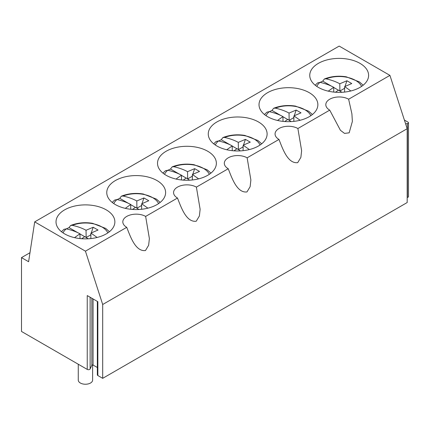 <?xml version="1.0" encoding="UTF-8"?>
<svg xmlns="http://www.w3.org/2000/svg" width="430" height="430" viewBox="0 0 430 430"><rect width="100%" height="100%" fill="white"/><g stroke="black" fill="none" stroke-linecap="round" stroke-linejoin="round"><path stroke-width="0.64" d="M92.617 364.919L92.617 380.093A7.176 4.144 180 0 1 88.188 383.92A7.176 4.144 180 0 1 80.367 383.022A7.176 4.144 180 0 1 78.265 380.093L78.265 364.226M315.195 85.221L317.689 82.85L320.001 82.361A23.22 13.405 0 0 0 316.781 86.392M320.113 82.383L322.742 81.125L324.381 78.975L326.09 78.846C331.401 80.023 335.97 81.668 339.786 83.775L346.919 80.754L345.01 86.414M341.839 92.299L338.571 90.106L335.448 92.23M344.629 88.585A11.046 6.375 0 0 0 344.301 88.483L339.947 90.999M322.742 81.125L331.664 86.279M333.696 87.451L338.437 90.192M350.875 90.966L344.661 86.591L344.575 92.079M346.919 80.754L351.767 83.549L344.661 86.591M344.65 87.473L344.301 88.483M339.894 90.961L339.786 83.775M328.267 91.155L333.696 87.29C329.875 85.183 325.311 83.544 320.001 82.361M333.766 92.079L333.696 87.29M264.445 114.52L266.944 112.144L269.25 111.66A23.22 13.405 0 0 0 266.03 115.692M269.363 111.682L271.991 110.424L273.63 108.274L275.34 108.145C280.656 109.322 285.219 110.967 289.035 113.074L296.173 110.053L294.26 115.713M291.094 121.599L287.826 119.406L284.703 121.529M293.883 117.884A11.046 6.375 0 0 0 293.556 117.782L289.202 120.298M271.991 110.424L280.914 115.579M282.951 116.75L287.692 119.492M300.129 120.266L293.916 115.89L293.83 121.378M296.173 110.053L301.016 112.848L293.916 115.89M293.9 116.772L293.556 117.782M289.143 120.26L289.035 113.074M277.517 120.454L282.945 116.589C279.129 114.482 274.56 112.843 269.25 111.66M283.021 121.378L282.945 116.589M213.699 143.819L216.193 141.443L218.504 140.959A23.22 13.405 0 0 0 215.285 144.991M218.617 140.981L221.246 139.723L222.885 137.573L224.594 137.444C229.905 138.621 234.474 140.266 238.29 142.373L245.423 139.352L243.514 145.012M240.343 150.898L237.075 148.705L233.952 150.828M243.133 147.184A11.046 6.375 0 0 0 242.805 147.081L238.451 149.597M221.246 139.723L230.168 144.878M232.2 146.049L236.946 148.791M249.378 149.565L243.165 145.184L243.084 150.677M245.423 139.352L250.271 142.147L243.165 145.184M243.154 146.071L242.805 147.081M238.397 149.559L238.29 142.373M226.771 149.753L232.2 145.888C228.378 143.781 223.815 142.142 218.504 140.959M232.27 150.677L232.2 145.888M162.954 173.118L165.448 170.742L167.754 170.258A23.22 13.405 0 0 0 164.534 174.29M167.867 170.28L170.495 169.022L172.134 166.872L173.844 166.743C179.159 167.92 183.723 169.565 187.539 171.672L194.677 168.651L192.764 174.311M189.598 180.197L186.33 178.004L183.207 180.127M192.387 176.483A11.046 6.375 0 0 0 192.059 176.381L187.706 178.896M170.495 169.022L179.417 174.177M181.455 175.349L186.195 178.09M198.633 178.864L192.42 174.483L192.334 179.976M194.677 168.651L199.52 171.446L192.42 174.483M192.403 175.37L192.059 176.381M187.647 178.858L187.539 171.672M176.026 179.052L181.449 175.187C177.633 173.08 173.064 171.441 167.754 170.258M181.525 179.976L181.449 175.187M112.203 202.417L114.697 200.041L117.008 199.558A23.22 13.405 0 0 0 113.789 203.589M117.121 199.579L119.75 198.321L121.389 196.171L123.098 196.042C128.409 197.22 132.977 198.864 136.794 200.971L143.926 197.95L142.018 203.61M138.847 209.496L135.579 207.303L132.456 209.426M141.637 205.782A11.046 6.375 0 0 0 141.309 205.68L136.955 208.195M119.75 198.321L128.672 203.476M130.704 204.648L135.45 207.389M147.882 208.163L141.669 203.782L141.588 209.276M143.926 197.95L148.775 200.745L141.669 203.782M141.658 204.669L141.309 205.68M136.901 208.158L136.794 200.971M125.275 208.351L130.704 204.486C126.882 202.379 122.319 200.74 117.008 199.558M130.774 209.276L130.704 204.486M61.458 231.716L63.952 229.34L66.258 228.857A23.22 13.405 0 0 0 63.038 232.888M66.37 228.878L68.999 227.62L70.638 225.47L72.347 225.341C77.663 226.519 82.227 228.163 86.043 230.27L93.181 227.25L91.267 232.909M88.102 238.795L84.834 236.602L81.711 238.725M90.891 235.081A11.046 6.375 0 0 0 90.563 234.979L86.21 237.494M68.999 227.62L77.921 232.775M79.958 233.947L84.699 236.688M97.137 237.462L90.923 233.081L90.837 238.575M93.181 227.25L98.024 230.045L90.923 233.081M90.907 233.968L90.563 234.979M86.15 237.457L86.043 230.27M74.53 237.65L79.953 233.786C76.137 231.679 71.568 230.039 66.258 228.857M80.028 238.575L79.953 233.786M359.991 63.366A29.423 16.99 0 0 0 327.923 59.684A29.423 16.99 0 0 0 309.756 75.379A29.423 16.99 0 0 0 318.377 87.392A29.423 16.99 0 0 0 350.445 91.074A29.423 16.99 0 0 0 368.607 75.379A29.423 16.99 0 0 0 359.991 63.366M348.633 99.222A13.368 7.718 0 0 0 334.029 97.556A13.368 7.718 0 0 0 325.811 104.727A13.368 7.718 0 0 0 326.354 106.85A13.368 7.718 0 0 0 329.729 110.134L297.888 128.522A13.368 7.718 0 0 0 278.979 128.522A13.368 7.718 0 0 0 275.066 134.026A13.368 7.718 0 0 0 275.603 136.149A13.368 7.718 0 0 0 278.979 139.433L247.137 157.821A13.368 7.718 0 0 0 228.233 157.821A13.368 7.718 0 0 0 224.315 163.325A13.368 7.718 0 0 0 224.858 165.448A13.368 7.718 0 0 0 228.233 168.732L196.392 187.12A13.368 7.718 0 0 0 177.482 187.12A13.368 7.718 0 0 0 173.57 192.624A13.368 7.718 0 0 0 174.112 194.747A13.368 7.718 0 0 0 177.482 198.031L145.646 216.419A13.368 7.718 0 0 0 126.737 216.419A13.368 7.718 0 0 0 122.819 221.923A13.368 7.718 0 0 0 123.362 224.046A13.368 7.718 0 0 0 126.737 227.33L85.441 251.174L34.696 221.875L339.184 46.08L389.929 75.379L348.633 99.222L351.896 113.81L352.374 121.405L349.165 132.838L344.521 133.397L340.42 130.29L329.729 110.134M64.634 233.888A29.423 16.99 0 0 0 96.702 237.57A29.423 16.99 0 0 0 114.869 221.875A29.423 16.99 0 0 0 106.248 209.861A29.423 16.99 0 0 0 74.18 206.18A29.423 16.99 0 0 0 56.018 221.875A29.423 16.99 0 0 0 64.634 233.888M156.998 180.562A29.423 16.99 0 0 0 124.931 176.88A29.423 16.99 0 0 0 106.764 192.575A29.423 16.99 0 0 0 115.385 204.589A29.423 16.99 0 0 0 147.452 208.27A29.423 16.99 0 0 0 165.614 192.575A29.423 16.99 0 0 0 156.998 180.562M258.495 121.964A29.423 16.99 0 0 0 226.427 118.282A29.423 16.99 0 0 0 208.26 133.977A29.423 16.99 0 0 0 216.881 145.99A29.423 16.99 0 0 0 248.948 149.672A29.423 16.99 0 0 0 267.111 133.977A29.423 16.99 0 0 0 258.495 121.964M207.744 151.263A29.423 16.99 0 0 0 175.676 147.581A29.423 16.99 0 0 0 157.514 163.276A29.423 16.99 0 0 0 166.13 175.29A29.423 16.99 0 0 0 198.198 178.971A29.423 16.99 0 0 0 216.365 163.276A29.423 16.99 0 0 0 207.744 151.263M267.627 116.691A29.423 16.99 0 0 0 299.694 120.373A29.423 16.99 0 0 0 317.861 104.678A29.423 16.99 0 0 0 309.24 92.665A29.423 16.99 0 0 0 277.173 88.983A29.423 16.99 0 0 0 259.01 104.678A29.423 16.99 0 0 0 267.627 116.691M29.982 252.722L21.5 257.618L21.5 331.455L87.242 369.413L87.242 295.577L97.852 301.699L97.852 375.535L102.695 378.335L102.695 304.499L85.441 251.174M34.696 221.875L28.606 261.719L21.5 257.618M102.695 378.335L407.183 202.541L407.183 128.704L389.929 75.379M408.5 122.776L408.5 196.612A1.435 0.828 180 0 1 407.436 197.413L407.436 123.577A1.435 0.828 0 0 0 408.5 122.776A1.435 0.828 0 0 0 408.081 122.19L404.388 120.056M97.852 375.535A1.72 0.994 180 0 1 97.347 374.831L97.347 301.409M87.242 369.413A1.72 0.994 180 0 0 90.128 368.967L91.864 365.221A0.72 0.414 180 0 1 93.063 365.038L97.347 367.51M407.183 128.704L102.695 304.499M278.979 139.433C282.757 149.081 287.815 163.857 297.71 162.648L300.871 157.401L301.623 150.704L297.888 128.522M228.233 168.732C232.006 178.38 237.07 193.156 246.965 191.947L250.126 186.701L250.878 180.003L247.137 157.821M177.482 198.031C181.261 207.679 186.319 222.455 196.214 221.246L199.38 216L200.127 209.302L196.392 187.12M126.737 227.33C130.51 236.978 135.574 251.754 145.469 250.545L148.629 245.299L149.382 238.602L145.646 216.419M405.614 123.856L407.436 123.577M361.587 86.392A23.22 13.405 0 0 0 345.72 77.051A23.22 13.405 0 0 0 326.09 78.846M310.836 115.692A23.22 13.405 0 0 0 294.969 106.35A23.22 13.405 0 0 0 275.34 108.145M260.091 144.991A23.22 13.405 0 0 0 244.224 135.649A23.22 13.405 0 0 0 224.594 137.444M209.34 174.29A23.22 13.405 0 0 0 193.473 164.948A23.22 13.405 0 0 0 173.844 166.743M158.595 203.589A23.22 13.405 0 0 0 142.728 194.247A23.22 13.405 0 0 0 123.098 196.042M107.844 232.888A23.22 13.405 0 0 0 91.982 223.546A23.22 13.405 0 0 0 72.347 225.341M90.128 368.967L90.128 297.243M93.063 365.038L93.063 298.936M91.864 365.221L91.864 298.243M363.167 85.221L359.437 81.915L346.263 76.809C338.507 75.578 331.213 76.298 324.381 78.975M312.422 114.52L308.686 111.214L295.517 106.108C287.761 104.877 280.467 105.597 273.63 108.274M261.671 143.819L257.941 140.513L244.767 135.407C237.016 134.176 229.717 134.896 222.885 137.573M210.926 173.118L207.19 169.812L194.021 164.706C186.265 163.475 178.971 164.196 172.134 166.872M160.175 202.417L156.445 199.111L143.271 194.005C135.52 192.774 128.221 193.495 121.389 196.171M109.43 231.716L105.699 228.411L92.525 223.304C84.769 222.073 77.475 222.794 70.638 225.47"/></g></svg>
